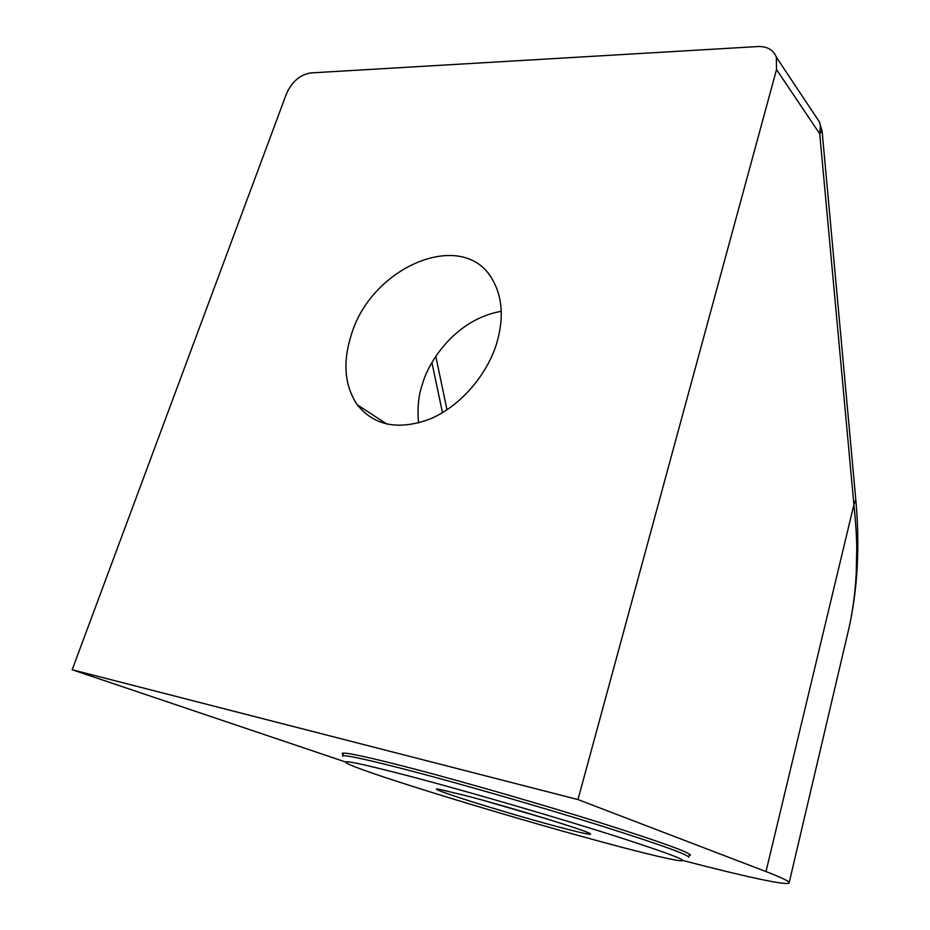 <?xml version="1.0" encoding="UTF-8"?>
<svg xmlns="http://www.w3.org/2000/svg" width="930" height="930" viewBox="0 0 930 930"><rect width="100%" height="100%" fill="white"/><g stroke="black" fill="none" stroke-linecap="round" stroke-linejoin="round"><path stroke-width="1.4" d="M822.062 130.805L819.737 133.839L820.376 125.98L819.47 122.016L815.354 115.843M351.447 334.393C342.531 362.119 344.46 385.578 357.236 404.759C374.22 425.847 398.528 430.59 430.16 418.965C459.49 406.573 486.367 376.278 496.55 343.844C503.874 319.048 502.653 297.867 492.865 280.325C464.384 227.257 371.849 265.817 351.447 334.393M501.258 311.283C454.607 319.513 427.8 363.107 422.278 384.706C418.477 395.401 417.221 408.154 418.535 422.976M689.118 855.6L690.432 855.263C690.269 852.577 660.23 841.743 600.327 822.759C542.167 804.52 465.36 782.351 412.664 768.564C367.455 756.834 343.961 751.789 342.17 753.428L343.042 754.579M757.938 46.547C767.215 46.279 773.365 49.836 776.376 57.23L776.515 69.564L577.972 799.567L72.168 669.74L286.428 93.849C291.904 81.689 299.972 74.726 310.643 72.935L757.938 46.547M577.972 799.567L765.995 871.573C782.188 877.815 789.896 881.594 789.117 882.919C787.501 886.034 743.082 876.176 682.922 860.494M345.635 762.007L72.168 669.74M847.765 633.214C852.322 614.474 855.158 594.317 856.263 572.775L856.728 549.06C856.739 538.028 855.798 523.241 853.903 504.699L855.798 499.526M553.896 825.712C500.061 811.274 419.721 785.908 439.413 789.303L470.301 796.801C512.942 808.135 580.413 828.793 589.271 833.129C594.816 836 583.029 833.524 553.896 825.712M482.682 800.172L546.422 818.784M596.967 840.604C636.957 851.473 663.811 858.076 677.54 860.436C693.292 862.621 672.099 854.356 613.974 835.64C556.593 817.412 471.045 792.465 414.024 777.341C358.038 762.681 336.451 758.38 349.285 764.448C373.186 775.422 505.571 815.842 596.967 840.604M688.688 857.262C688.479 854.693 658.614 844.01 599.083 825.201C541.283 807.124 464.988 785.083 412.629 771.319C367.675 759.601 344.333 754.509 342.577 756.055L343.507 753.114M820.376 125.98L822.097 131.583M765.995 871.573L853.903 504.699L819.737 133.839L776.515 69.564M431.939 362.665L442.482 412.688M776.376 57.23L819.47 122.016L822.132 131.444L855.902 500.677C859.994 547.27 857.553 590.329 848.567 629.831M386.903 424.127L357.236 404.759M847.753 633.26L789.152 882.768M435.821 356.388L447.005 409.839M688.723 857.135L689.502 854.124"/></g></svg>

